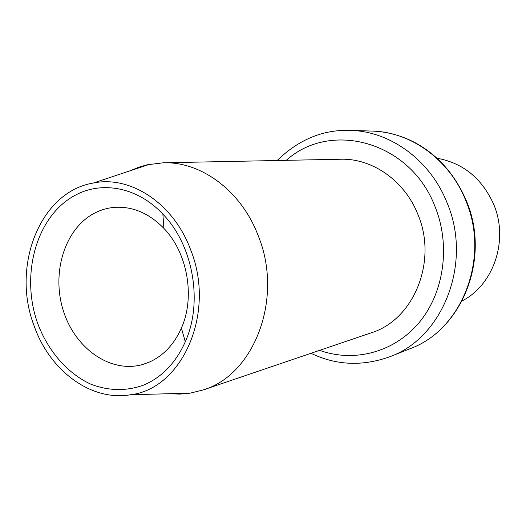 <?xml version="1.0" encoding="UTF-8"?>
<svg xmlns="http://www.w3.org/2000/svg" width="526" height="526" viewBox="0 0 526 526"><rect width="100%" height="100%" fill="white"/><g stroke="black" fill="none" stroke-linecap="round" stroke-linejoin="round"><path stroke-width="0.79" d="M130.501 394.756C90.972 401.673 49.602 370.521 34.058 325.706C11.158 266.393 39.871 191.852 93.319 183.022C130.422 175.171 173.659 203.365 190.655 249.843C216.147 312.799 182.246 388.964 130.501 394.756L190.188 393.152L203.181 389.937C254.4 374.828 283.757 298.11 258.259 235.819C241.46 191.07 201.267 161.41 163.284 162.79L147.076 164.802L138.535 167.294L130.316 170.72M144.177 384.874C126.779 391.423 108.086 391.009 90.433 384.006C67.269 373.19 48.188 351.085 37.852 323.865C20.185 275.499 36.024 216.64 74.475 195.665C101.538 180.431 137.661 187.065 162.869 214.148C193.213 245.248 203.22 302.213 185.284 341.788C175.875 362.67 162.172 377.03 144.177 384.874M169.477 393.711L179.859 394.112L190.188 393.152M203.181 389.937L371.113 332.846C413.594 320.025 437.954 261.369 417.894 214.43C404.678 180.655 372.191 158.175 340.624 159.24L163.284 162.79M437.093 158.254C463.058 162.975 481.915 178.321 493.658 204.279C508.99 239.895 493.789 284.763 462.144 300.905M163.895 228.369C187.578 252.802 195.343 297.032 181.411 328.073C174.093 344.458 163.356 355.819 149.2 362.158L142.434 364.571C110.375 373.605 74.955 348.37 63.291 310.583C51.278 272.922 64.652 228.935 94.18 213.326C100.663 209.9 107.547 207.901 114.826 207.336C132.822 206.297 149.174 213.306 163.895 228.369L162.869 214.148M286.282 160.331C330.591 120.224 410.319 141.343 435.074 206.711C450.881 245.8 443.977 293.061 418.913 322.832C393.81 352.637 353.867 362.697 319.65 350.342M466.26 200.557C491.028 258.01 462.229 329.703 410.247 348.626C461.881 330.072 490.534 257.937 465.674 200.347C449.428 159.483 410.602 131.776 372.04 131.073L350.25 130.409C389.976 131.119 430.117 159.957 446.962 202.536C472.749 262.553 443.194 337.607 389.99 356.674C362.559 366.556 336.219 365.425 310.978 353.288M93.319 183.022L149.976 164.184M410.247 348.626L389.99 356.674M277.123 160.509C298.88 139.443 323.253 129.409 350.25 130.409M372.04 131.073C385.999 131.533 399.628 135.024 412.936 141.553C436.646 153.743 454.392 173.343 466.174 200.353M181.411 328.073L185.284 341.788"/></g></svg>
